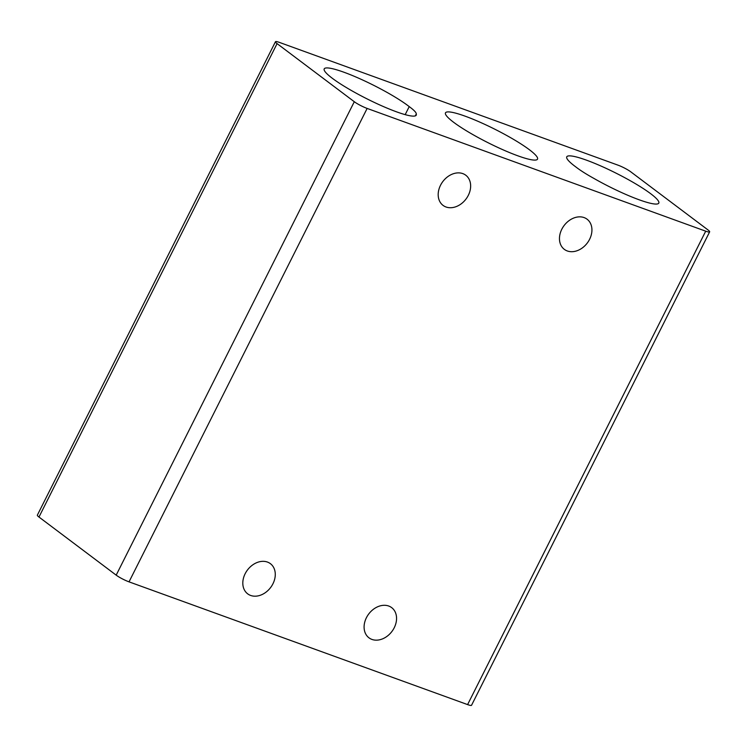 <?xml version="1.0" encoding="UTF-8"?>
<svg xmlns="http://www.w3.org/2000/svg" width="747" height="747" viewBox="0 0 747 747"><rect width="100%" height="100%" fill="white"/><g stroke="black" fill="none" stroke-linecap="round" stroke-linejoin="round"><path stroke-width="1.12" d="M462.813 173.612A18.89 14.52 -53 0 1 465.773 175.218A18.89 14.52 -53 0 1 467.248 197.236A18.89 14.52 -53 0 1 446.024 206.994A18.89 14.52 -53 0 1 443.064 205.397A18.89 14.52 -53 0 1 441.58 183.379A18.89 14.52 -53 0 1 462.813 173.612M267.445 562.071A18.89 14.52 -53 0 1 270.405 563.668A18.89 14.52 -53 0 1 271.88 585.685A18.89 14.52 -53 0 1 250.656 595.452A18.89 14.52 -53 0 1 247.687 593.846A18.89 14.52 -53 0 1 246.211 571.828A18.89 14.52 -53 0 1 267.445 562.071M388.72 606.032A18.89 14.52 -53 0 1 391.68 607.638A18.89 14.52 -53 0 1 393.165 629.656A18.89 14.52 -53 0 1 371.931 639.423A18.89 14.52 -53 0 1 368.971 637.817A18.89 14.52 -53 0 1 367.487 615.799A18.89 14.52 -53 0 1 388.72 606.032M584.089 217.582A18.89 14.52 -53 0 1 587.058 219.188A18.89 14.52 -53 0 1 588.533 241.206A18.89 14.52 -53 0 1 567.3 250.964A18.89 14.52 -53 0 1 564.34 249.367A18.89 14.52 -53 0 1 562.864 227.349A18.89 14.52 -53 0 1 584.089 217.582M409.225 106.606A37.78 5.537 -153.3 0 1 410.224 107.353A37.78 5.537 -153.3 0 1 416.266 113.992A51.515 7.554 -153.3 0 1 416.238 115.169A51.515 7.554 -153.3 0 1 382.38 106.111A51.515 7.554 -153.3 0 1 332.322 78.286A51.515 7.554 -153.3 0 1 324.207 68.883A51.515 7.554 -153.3 0 1 358.056 77.94A51.515 7.554 -153.3 0 1 408.123 105.766A51.515 7.554 -153.3 0 1 409.225 106.606L405.182 114.646M415.313 115.888L416.266 113.992M593.8 178.356A37.78 5.537 -153.3 0 1 576.983 167.804A37.78 5.537 -153.3 0 1 576.049 167.095A51.515 7.554 -153.3 0 1 574.882 166.226A51.515 7.554 -153.3 0 1 566.758 156.823A51.515 7.554 -153.3 0 1 600.616 165.881A51.515 7.554 -153.3 0 1 650.684 193.706A51.515 7.554 -153.3 0 1 658.798 203.109A51.515 7.554 -153.3 0 1 593.8 178.356M529.399 149.736A51.515 7.554 -153.3 0 1 537.523 159.139A51.515 7.554 -153.3 0 1 503.665 150.082A51.515 7.554 -153.3 0 1 453.597 122.256A51.515 7.554 -153.3 0 1 445.483 112.853A51.515 7.554 -153.3 0 1 479.341 121.91A51.515 7.554 -153.3 0 1 529.399 149.736M354.293 101.723L116.187 575.143A10.299 1.513 26.7 0 0 122.135 578.757A10.299 1.513 26.7 0 0 129.035 581.857L367.141 108.427A10.299 1.513 -153.3 0 1 360.241 105.327A10.299 1.513 -153.3 0 1 354.293 101.723L277.081 43.615A10.299 1.513 -153.3 0 1 275.456 41.729A10.299 1.513 -153.3 0 1 275.578 41.617A10.299 1.513 -153.3 0 1 279.397 42.402L617.965 165.143A10.299 1.513 -153.3 0 1 624.865 168.243A10.299 1.513 -153.3 0 1 630.813 171.857L708.025 229.964A10.299 1.513 -153.3 0 1 709.65 231.841A10.299 1.513 -153.3 0 1 709.529 231.962A10.299 1.513 -153.3 0 1 705.71 231.178L467.603 704.598A10.299 1.513 26.7 0 0 471.422 705.383A10.299 1.513 26.7 0 0 471.544 705.271L709.65 231.841M367.141 108.427L705.71 231.178M467.603 704.598L129.035 581.857M116.187 575.143L38.975 517.036L277.081 43.615M275.456 41.729L37.35 515.159A10.299 1.513 26.7 0 0 38.975 517.036"/></g></svg>
